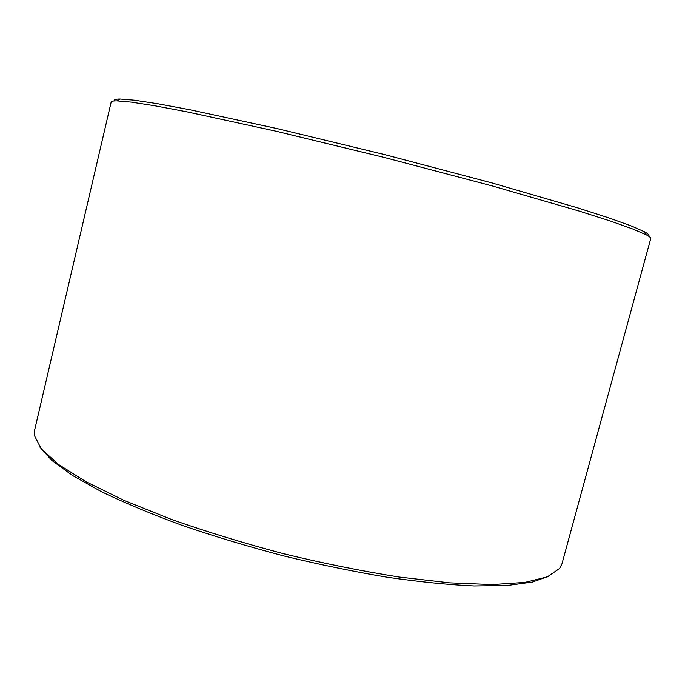 <?xml version="1.0" encoding="UTF-8"?>
<svg xmlns="http://www.w3.org/2000/svg" width="685" height="685" viewBox="0 0 685 685"><rect width="100%" height="100%" fill="white"/><g stroke="black" fill="none" stroke-linecap="round" stroke-linejoin="round"><path stroke-width="1.03" d="M549.284 576.025L532.51 582.027L507.422 585.469L474.217 585.966C448.29 584.776 419.211 581.856 386.991 577.207C353.451 571.581 318.927 564.457 283.402 555.852C248.056 546.527 214.302 536.372 182.124 525.369C151.565 514.127 124.602 502.867 101.234 491.59L72.259 475.356L51.82 460.397L39.927 447.142M561.983 563.755L559.611 568.473L547.392 576.847L524.967 582.404L492.241 584.562L449.848 582.858L399.304 577.061C362.254 571.187 323.791 563.447 283.915 553.822C244.262 543.325 206.742 531.843 171.361 519.384L124.139 500.444L86.045 481.778L58.276 464.31L41.194 448.761L34.43 435.583L34.592 430.3L111.158 102.099C111.33 101.26 113.265 100.849 116.955 100.883L131.28 102.125L154.664 105.755L187.065 111.86L275.687 131.126L384.216 157.439L492.198 185.918L579.322 211.117L610.729 221.152L633.026 229.081L646.212 234.801C649.474 236.53 650.981 237.806 650.724 238.628L561.983 563.755M648.532 236.145C649.722 235.332 648.335 233.85 644.362 231.701L631.236 225.93L609.102 217.976L577.977 207.94L491.736 182.878L384.919 154.664L277.536 128.677L189.754 109.711L157.601 103.726L134.346 100.198L120.055 99.034C115.542 99.034 113.616 99.676 114.275 100.952M120.055 99.034L116.955 100.883M644.362 231.701L646.212 234.801"/></g></svg>
